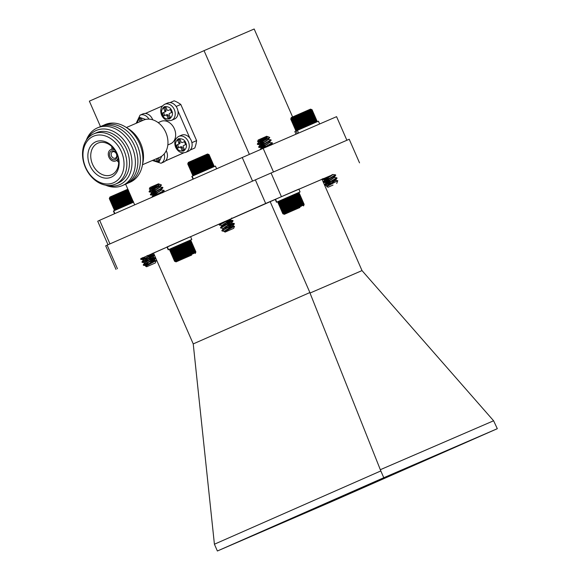 <?xml version="1.0" encoding="UTF-8"?>
<svg xmlns="http://www.w3.org/2000/svg" width="580" height="580" viewBox="0 0 580 580"><rect width="100%" height="100%" fill="white"/><g stroke="black" fill="none" stroke-linecap="round" stroke-linejoin="round"><path stroke-width="0.87" d="M295.727 130.471L296.503 130.761L295.771 130.442L296.605 130.718L295.938 130.369L296.815 130.623L296.213 130.246L298.069 130.058L297.7 129.579L298.685 129.79L298.395 129.275L299.389 129.478L299.171 128.934L300.172 129.13L300.034 128.55L301.02 128.76L300.962 128.144L302.898 127.933L302.992 127.252L303.906 127.491L304.065 126.781L304.935 127.042L305.167 126.302L305.993 126.578L306.284 125.816L307.052 126.114L307.4 125.324L308.111 125.657L309.582 124.374L310.162 124.758L310.633 123.917L311.134 124.337L311.634 123.482L312.055 123.939L312.576 123.076L312.924 123.562L314.244 122.351L314.433 122.902L314.954 122.039L315.07 122.634L315.578 121.778L315.607 122.402L316.093 121.553L316.049 122.213L316.506 121.379L316.39 122.068L316.803 121.249L316.752 121.923L317.057 121.147L312.069 109.722L311.279 109.431L311.996 109.75L311.163 109.475L311.808 109.823L310.931 109.576L311.511 109.953L310.148 109.91L310.583 110.352L308.981 110.41L309.256 110.925L308.255 110.722L308.458 111.266L306.602 111.44L306.639 112.056L305.674 111.846L305.638 112.491L304.703 112.266L304.594 112.948L303.688 112.709L303.514 113.419L302.651 113.158L302.405 113.897L301.593 113.622L301.288 114.391L300.534 114.086L300.179 114.876L299.483 114.55L299.077 115.355L298.446 114.999L296.96 116.283L296.474 115.862L295.974 116.718L295.561 116.268L295.046 117.124L294.712 116.638L293.4 117.849L293.226 117.29L292.11 118.421L292.095 117.798L291.61 118.639L291.675 117.987L291.225 118.82L291.145 118.226L290.783 119.016L291.044 118.269L290.732 119.045L295.727 130.471L296.467 130.761M331.76 183.012L324.669 185.201L334.732 179.619L336.987 178.205L336.378 178.198M329.962 180.351L323.379 182.25L333.442 176.668L335.697 175.262L335.088 175.247M328.679 177.4L322.139 179.438L323.111 178.582M333.195 182.185L324.466 184.933L336.849 177.763L333.993 177.487M331.905 179.242L323.176 181.982L335.559 174.819L332.63 174.551M330.622 176.291L321.98 179.075M333.029 185.049L328.099 187.217L333.029 185.049M330.484 183.57L330.999 183.447M328.099 187.217L326.656 186.608L337.792 180.677L336.704 183.461M337.792 180.677L335.653 180.402L325.902 182.99L334.37 177.458M327.446 185.614L335.544 180.184L336.987 178.205M332.608 180.75L325.757 182.533L334.254 177.233L335.697 175.262M331.318 177.799L324.474 179.582L332.753 174.493M327.613 185.984L335.653 180.402M329.317 178.865L324.633 179.945L333.079 174.507M290.812 118.849L291.334 117.508L310.532 109.12L311.293 109.431M291.044 118.269L290.732 119.045M290.942 118.944L295.938 130.369M295.771 130.442L290.783 119.016M291.225 118.82L296.213 130.246M291.61 118.639L296.605 130.072M292.11 118.421L297.098 129.847M292.704 118.153L297.7 129.579M293.4 117.849L298.395 129.275M293.93 116.986L299.382 129.471M294.183 117.508L299.171 128.934M294.712 116.638L300.164 129.123M295.046 117.124L300.034 128.55M295.561 116.268L301.02 128.753M295.974 116.718L300.962 128.144M296.474 115.862L301.933 128.347M296.96 116.283L301.955 127.709M297.438 115.442L302.898 127.926M297.997 115.826L302.992 127.252M298.446 114.999L303.898 127.484M299.077 115.355L304.065 126.781M299.483 114.55L304.935 127.034M300.179 114.876L305.167 126.302M300.534 114.086L305.986 126.571M301.288 114.391L306.284 125.816M301.593 113.622L307.052 126.106M302.405 113.897L307.4 125.324M302.651 113.158L308.103 125.65M303.514 113.419L308.502 124.845M303.688 112.709L309.147 125.193M304.594 112.948L309.582 124.374M304.703 112.266L310.155 124.751M305.638 112.491L310.633 123.917M305.674 111.846L311.134 124.33M306.639 112.056L311.634 123.482M306.602 111.44L312.055 123.931M307.581 111.65L312.576 123.076M307.465 111.07L312.917 123.554M308.458 111.266L313.446 122.692M308.255 110.722L313.715 123.206M309.256 110.925L314.244 122.351M309.966 110.613L314.954 122.039M310.583 110.352L315.578 121.778M311.098 110.127L316.093 121.553M311.511 109.953L316.506 121.379M311.808 109.823L316.803 121.249M311.996 109.75L316.992 121.176M128.492 190.175L127.499 189.972L127.774 190.487L126.781 190.283L126.969 190.835L125.976 190.631L126.085 191.219L125.106 191.008L125.142 191.632L124.178 191.414L124.134 192.067L123.199 191.842L123.083 192.524L122.184 192.285L122.003 192.995L121.147 192.734L120.894 193.474L120.089 193.198L119.777 193.966L119.031 193.662L118.668 194.452L117.972 194.119L117.566 194.931L116.943 194.575L116.493 195.402L115.942 195.011L115.463 195.859L114.978 195.431L114.478 196.286L114.072 195.83L113.549 196.692L113.223 196.207L112.694 197.069L112.447 196.548L111.918 197.41L111.751 196.852L110.156 198.193L110.222 197.533L109.779 198.367L109.91 197.671L109.511 198.49L109.714 197.765L109.352 198.563L109.62 197.809L109.316 198.577L114.311 210.011L115.079 210.301L114.499 209.917L115.369 210.17L114.767 209.793L116.609 209.619L116.225 209.141L117.211 209.344L116.913 208.836L117.907 209.039L117.689 208.495L119.531 208.329L119.465 207.713L120.437 207.93L120.451 207.285L122.402 207.067L122.561 206.357L124.482 206.154L124.772 205.393L125.548 205.69L125.889 204.907L126.6 205.226L126.991 204.421L127.644 204.776L128.078 203.95L128.659 204.334L130.13 203.058L130.565 203.507L131.957 202.261L132.233 202.782L133.48 201.601M114.311 210.011L115.079 210.301M155.607 257.796L143.267 264.828L148.175 263.494L143.398 265.263L155.766 258.165L154.316 260.159L149.219 261.413M155.737 258.086L142.107 262.312L154.483 255.214M154.447 255.135L140.904 259.419L147.639 255.439M155.571 257.716L141.948 261.957L154.316 254.852M143.383 260.014L151.844 254.482L154.273 254.765L147.291 257.005M141.208 258.992L140.686 258.934L142.745 257.592M154.773 263.211L146.682 266.757L154.773 263.211M144.268 265.19L147.98 264.437M146.682 266.757L145.638 266.293L156.216 260.616L150.147 262.74M146.218 265.589L154.316 260.159M144.928 262.638L153.062 257.107M150.06 257.788L143.216 259.63L151.743 254.257L150.88 254.228M145.645 266.293L154.512 260.427L147.284 262.443M144.674 262.965L153.221 257.476L145.993 259.492M151.844 254.482L147.784 255.577M109.439 198.258L109.917 197.048L127.832 189.203M109.62 197.809L109.316 198.577M114.978 195.431L120.437 207.923M115.463 195.859L120.451 207.285M119.465 207.713L114.478 196.286M114.072 195.83L119.524 208.321M113.549 196.692L118.545 208.118M115.942 195.011L121.394 207.502M116.493 195.402L121.488 206.828M116.943 194.575L122.394 207.06M117.566 194.931L122.561 206.357M117.972 194.119L123.431 206.611M118.668 194.452L123.656 205.878M119.031 193.662L124.482 206.146M119.777 193.966L124.772 205.393M120.089 193.198L125.541 205.682M120.894 193.474L125.889 204.907M121.147 192.734L126.6 205.226M122.003 192.995L126.991 204.421M122.184 192.285L127.644 204.769M123.083 192.524L128.078 203.95M123.199 191.842L128.659 204.327M124.134 192.067L129.13 203.493M124.178 191.414L129.63 203.899M125.142 191.632L130.13 203.058M125.106 191.008L130.558 203.5M126.085 191.219L131.08 202.645M125.976 190.631L131.428 203.116M126.969 190.835L131.957 202.261M126.781 190.283L132.233 202.775M127.774 190.487L132.762 201.912M109.352 198.563L114.347 209.989M109.511 198.49L114.499 209.917M109.779 198.367L114.767 209.793M110.156 198.193L115.152 209.619M110.642 197.976L115.638 209.402M111.237 197.715L116.225 209.141M111.918 197.41L116.913 208.836M112.447 196.548L117.907 209.032M112.694 197.069L117.689 208.495M113.223 196.207L118.682 208.691M187.746 163.915L192.741 175.341L193.495 175.646L192.741 175.341L193.546 175.624L192.857 175.283L193.713 175.544L193.082 175.182L193.981 175.421L193.423 175.029L195.409 174.79L195.083 174.29L196.076 174.493L195.83 173.964L196.823 174.159L196.656 173.601L197.649 173.804L197.555 173.202L198.534 173.413L198.519 172.775L199.476 173L199.542 172.332L200.47 172.565L200.6 171.868L201.492 172.115L201.695 171.39L202.536 171.658L202.804 170.904L203.594 171.194L203.921 170.411L204.653 170.73L205.03 169.933L205.704 170.274L206.125 169.454L206.726 169.824L207.183 168.99L207.72 169.396L209.177 168.127L209.561 168.599L210.083 167.736L210.388 168.236L211.664 167.047L211.809 167.62L212.323 166.764L212.389 167.374L212.882 166.525L212.874 167.163L213.338 166.329L213.259 167.004L213.686 166.177L213.534 166.888L214.042 166.032L213.759 166.793L214.049 166.04L209.054 154.606L208.242 154.323L208.93 154.657L208.075 154.396L208.698 154.751L207.799 154.512L208.35 154.903L207.415 154.672L207.894 155.099L206.35 155.128L206.668 155.621L205.682 155.418L205.922 155.947L204.929 155.744L205.088 156.303L203.21 156.491L203.218 157.122L202.261 156.904L202.195 157.564L201.274 157.332L201.13 158.028L200.245 157.782L200.042 158.507L199.201 158.238L198.925 158.985L198.135 158.702L197.809 159.478L197.077 159.166L196.7 159.964L196.033 159.623L194.546 160.906L194.017 160.5L193.531 161.349L193.075 160.921L192.567 161.776L192.19 161.305L191.661 162.175L191.364 161.668L190.095 162.864L189.95 162.291L189.442 163.154L189.377 162.552L188.884 163.4L188.899 162.762L188.435 163.603L188.522 162.929L188.094 163.756L188.254 163.053L187.862 163.857L188.087 163.132L187.746 163.915L188.333 162.393L207.538 154.004L209.054 154.606L214.049 166.04M222.365 230.608L234.349 223.902L225.243 226.773M229.948 226.454L223.242 228.375L220.697 228.049L233.08 220.886L223.96 223.822M228.658 223.503L221.959 225.424L219.414 225.105L229.738 219.291M221.828 230.637L234.102 223.619L227.157 225.671M221.074 227.657L220.567 227.592L222.502 226.331L232.819 220.668L225.867 222.72M219.784 224.707L224.677 221.517M233.493 228.433L225.098 232.094L233.493 228.433M222.234 230.702L222.698 231.115L225.446 230.84M225.098 232.094L224.511 231.667L234.501 226.301L229.593 227.969M224.801 231.304L225.721 230.202L232.935 225.78L233.102 226.149L225.83 228.172M223.198 228.375L231.652 222.829L231.811 223.198L224.54 225.229M221.908 225.424L230.296 220.016L226.178 220.929M224.409 231.761L233.102 226.149M221.857 230.543L223.3 228.563L231.811 223.198M220.567 227.592L222.01 225.613L230.463 220.386L223.256 222.278M201.274 157.332L206.726 169.824M202.195 157.564L207.183 168.99M206.125 169.454L201.13 158.028M200.245 157.782L205.704 170.266M200.042 158.507L205.03 169.933M202.261 156.904L207.72 169.389M203.218 157.122L208.206 168.548M203.21 156.491L208.662 168.976M204.182 156.701L209.177 168.127M204.102 156.107L209.554 168.591M205.088 156.303L210.083 167.736M204.929 155.744L210.381 168.229M205.922 155.947L210.917 167.374M206.668 155.621L211.664 167.047M207.328 155.338L212.323 166.764M207.894 155.099L212.882 166.525M208.35 154.903L213.338 166.329M208.698 154.751L213.686 166.177M208.93 154.657L213.926 166.083M187.862 163.857L192.857 175.283M188.094 163.756L193.082 175.182M188.435 163.603L193.423 175.029M188.884 163.4L193.88 174.826M189.442 163.154L194.43 174.58M190.095 162.864L195.083 174.29M190.835 162.538L195.83 173.964M191.364 161.668L196.823 174.152M191.661 162.175L196.656 173.601M192.19 161.305L197.642 173.797M192.567 161.776L197.555 173.202M193.075 160.921L198.534 173.405M193.531 161.349L198.519 172.775M194.017 160.5L199.476 172.992M194.546 160.906L199.542 172.332M195.011 160.073L200.463 172.557M195.612 160.442L200.6 171.868M196.033 159.623L201.485 172.108M196.7 159.964L201.695 171.39M197.077 159.166L202.536 171.651M197.809 159.478L202.804 170.904M198.135 158.702L203.594 171.187M198.925 158.985L203.921 170.411M199.201 158.238L204.653 170.723M298.439 192.69L300.07 191.951L298.838 189.116L288.347 193.655L275.239 199.426L276.471 202.261L278.125 201.564M300.07 191.951L276.769 202.123L275.529 199.288M276.769 202.123L278.393 201.412M278.414 202.029L278.871 201.195L278.414 202.029L283.99 213.839L282.83 213.723L283.62 214.013L282.83 213.723L277.842 202.297L278.531 201.347L277.914 202.261L278.161 201.521L276.471 202.261L275.239 199.426M133.516 202.217L113.404 211.033L114.579 213.723L113.404 211.033M114.876 213.592L113.702 210.895M346.876 140.273L273.412 171.999M252.561 181.098L109.946 243.897L99.637 220.298L242.237 157.506L252.554 181.105M99.637 220.298L97.723 221.226L108.003 244.753M242.237 157.506L263.175 148.371L273.485 171.963M263.175 148.371L336.574 116.667L346.883 140.266M249.371 154.396L204.044 50.648L254.178 29L292.595 116.943M100.471 126.578L89.364 101.152L204.044 50.648M134.676 204.87L125.628 184.157M152.743 119.813A8.722 6.706 -113.4 0 0 142.905 113.905L140.048 115.137A8.722 6.706 66.6 0 1 148.98 119.147M140.063 121.619A1.218 0.935 -113.4 0 0 140.041 121.553L138.903 118.958L141.186 117.95L142.325 120.553A1.218 0.935 -113.4 0 0 142.361 120.625M141.194 117.957L138.903 118.958M140.092 118.443L141.23 121.046L140.041 121.553M190.153 150.046L194.779 148.009A32.444 24.962 -113.4 0 0 196.606 140.628L180.8 104.465A32.444 24.962 -113.4 0 0 174.152 100.811L169.983 102.616M165.496 160.892L183.751 152.866M162.516 105.901L145.297 113.477M176.139 106.481L180.8 104.465M189.885 138.2L177.929 110.838M196.606 140.628L191.907 142.658M190.218 149.981L194.779 148.009M165.547 160.841L183.643 152.874M164.169 153.925A8.722 6.706 66.6 0 1 160.993 163.256L163.843 162.023A8.722 6.706 -113.4 0 0 166.235 150.691M158.594 157.789A1.218 0.935 -113.4 0 0 158.623 157.862L159.761 160.464L157.477 161.472L156.339 158.869A1.218 0.935 -113.4 0 0 156.296 158.782M156.339 158.869L157.528 158.354A1.218 0.935 -113.4 0 0 157.492 158.268M157.528 158.354L158.659 160.95M188.522 151.155A8.722 6.706 -113.4 0 0 191.219 140.49A8.722 6.706 -113.4 0 0 181.605 135.147L178.749 136.38A8.722 6.706 66.6 0 1 188.369 141.723A8.722 6.706 66.6 0 1 185.665 152.388L188.522 151.155M179.887 139.193L181.025 141.796A1.218 0.935 -113.4 0 0 182.367 142.535L184.368 141.65L185.665 144.623L183.664 145.507A1.218 0.935 -113.4 0 0 183.294 146.994L184.433 149.596L182.149 150.604L181.011 148.001A1.218 0.935 -113.4 0 0 179.669 147.262L177.668 148.147L176.371 145.174L178.372 144.29A1.218 0.935 -113.4 0 0 178.742 142.803L177.603 140.201L179.887 139.193M183.548 142.02A1.218 0.935 -113.4 0 0 183.555 142.02L184.368 141.658M179.894 139.2L177.603 140.201M178.792 139.686L179.93 142.288L178.742 142.803M178.372 144.29L179.561 143.782A1.218 0.935 -113.4 0 0 179.93 142.288M179.561 143.782L176.371 145.174M177.56 144.659L178.857 147.625M181.011 148.001L182.2 147.487A1.218 0.935 -113.4 0 0 180.858 146.754L179.677 147.262L180.866 146.747M182.2 147.487L183.338 150.082M142.47 164.756L159.587 157.361A20.278 15.602 -113.4 0 0 159.66 157.332A20.278 15.602 -113.4 0 0 165.822 132.457A20.278 15.602 -113.4 0 0 143.506 120.132L126.389 127.528M126.94 127.904A27.376 21.061 66.6 0 1 142.571 164.089M167.823 144.971L170.636 143.753A12.165 9.36 -113.4 0 0 170.687 143.731A12.165 9.36 -113.4 0 0 174.391 128.847A12.165 9.36 -113.4 0 0 160.986 121.416L158.18 122.634M103.769 125.2A31.429 24.179 66.6 0 1 104.886 124.664A31.429 24.179 66.6 0 1 139.599 143.724A31.429 24.179 66.6 0 1 130.05 182.265A31.429 24.179 66.6 0 1 128.651 182.816M101.253 126.288A31.429 24.179 66.6 0 1 102.37 125.751A31.429 24.179 66.6 0 1 137.083 144.804A31.429 24.179 66.6 0 1 127.535 183.352A31.429 24.179 66.6 0 1 126.135 183.903M98.738 127.375A31.429 24.179 66.6 0 1 99.854 126.839A31.429 24.179 66.6 0 1 134.567 145.892A31.429 24.179 66.6 0 1 125.019 184.44A31.429 24.179 66.6 0 1 123.62 184.991M86.246 140.375A31.429 24.179 66.6 0 1 126.614 137.975A31.429 24.179 66.6 0 1 122.503 185.528A31.429 24.179 66.6 0 1 105.589 185.165M87.203 139.041A29.537 22.729 66.6 0 1 124.932 141.476A29.537 22.729 66.6 0 1 119.871 184.6A29.537 22.729 66.6 0 1 107.22 185.39M96.353 132.769A27.376 21.061 66.6 0 1 96.454 132.719A27.376 21.061 66.6 0 1 126.614 149.437A27.376 21.061 66.6 0 1 118.269 182.939A27.376 21.061 66.6 0 1 118.16 182.983L115.55 184.114A27.376 21.061 66.6 0 1 85.391 167.403A27.376 21.061 66.6 0 1 93.735 133.9A27.376 21.061 66.6 0 1 93.837 133.85A27.376 21.061 66.6 0 1 123.997 150.561A27.376 21.061 66.6 0 1 115.652 184.07A27.376 21.061 66.6 0 1 115.55 184.114M93.358 136.271A25.346 19.502 66.6 0 1 124.033 164.307A25.346 19.502 66.6 0 1 93.119 177.915A25.346 19.502 66.6 0 1 93.358 136.271M117.102 153.512A19.314 14.855 -113.4 0 0 90.009 147.168A19.314 14.855 -113.4 0 0 103.4 177.813A19.314 14.855 -113.4 0 0 117.102 153.512M111.592 174.776A17.233 13.26 -113.4 0 0 111.868 174.653A17.233 13.26 -113.4 0 0 116.826 153.642A17.233 13.26 -113.4 0 0 98.201 143.021A17.233 13.26 -113.4 0 0 92.445 164.06A17.233 13.26 -113.4 0 0 111.592 174.776M111.853 146.544A16.421 12.637 -113.4 0 0 111.947 149.132M116.834 160.45A16.421 12.637 -113.4 0 0 118.653 162.299M118.139 157.622A6.162 4.742 66.6 0 1 115.725 160.935A6.162 4.742 66.6 0 1 115.703 160.943A6.162 4.742 66.6 0 1 108.902 157.166A6.162 4.742 66.6 0 1 110.816 149.625A6.162 4.742 66.6 0 1 114.905 150.126M115.123 159.558A4.662 3.589 -113.4 0 0 115.166 151.895A4.662 3.589 -113.4 0 0 109.482 154.396A4.662 3.589 -113.4 0 0 115.123 159.558M115.355 158.137A3.444 2.654 -113.4 0 0 116.406 153.917A3.444 2.654 -113.4 0 0 112.607 151.808A3.444 2.654 -113.4 0 0 111.534 156.027A3.444 2.654 -113.4 0 0 115.34 158.137A3.444 2.654 -113.4 0 0 115.355 158.137M174.493 119.045A8.722 6.706 -113.4 0 0 177.19 108.38A8.722 6.706 -113.4 0 0 167.576 103.037L164.72 104.269A8.722 6.706 66.6 0 1 174.341 109.613A8.722 6.706 66.6 0 1 171.637 120.278L174.493 119.045M165.858 107.082L166.996 109.685A1.218 0.935 -113.4 0 0 168.338 110.425L170.339 109.54L171.637 112.513L169.635 113.397A1.218 0.935 -113.4 0 0 169.266 114.891L170.404 117.486L168.12 118.494L166.982 115.891A1.218 0.935 -113.4 0 0 165.641 115.159L163.64 116.036L162.342 113.064L164.343 112.187A1.218 0.935 -113.4 0 0 164.713 110.693L163.575 108.09L165.858 107.082M169.519 109.91A1.218 0.935 -113.4 0 0 169.527 109.91L170.346 109.555M165.865 107.09L163.575 108.09M164.763 107.575L165.902 110.178L164.713 110.693M164.343 112.187L165.532 111.672A1.218 0.935 -113.4 0 0 165.902 110.178M165.532 111.672L162.342 113.064M163.531 112.549L164.829 115.514M166.982 115.891L168.171 115.384A1.218 0.935 -113.4 0 0 166.83 114.644L165.648 115.152L166.837 114.644M168.171 115.384L169.309 117.972M298.888 189.254L322.016 179.263L324.474 184.882M324.503 184.962L362.014 270.592L310.01 293.052L309.887 292.545L193.234 343.911L214.411 544.214L380.821 470.938L310.01 293.052M333.181 174.515L265.676 203.464L140.86 258.695M359.527 162.857L349.218 139.258L271.07 173.007L281.38 196.606M152.018 253.873L153.599 253.192M116.007 269.432L105.698 245.833L107.133 245.137L117.443 268.736M265.676 203.464L255.367 179.865L107.133 245.137M167.018 247.08L153.519 253.018L193.234 343.911M231.166 218.827L275.254 199.462M270.171 201.651L309.887 292.545M380.502 469.626L493.602 420.775L362.014 270.592M380.821 470.938L383.786 477.724L217.377 551L214.411 544.214M493.602 420.775L497.314 428.692L383.786 477.724M217.377 551L330.904 501.968L497.314 428.692M332.267 501.316L231.159 544.983L382.423 478.377L483.539 434.703L332.267 501.316L331.934 500.605M255.367 179.865L271.07 173.007M190.588 236.698L219.9 223.793M223.539 222.191L226.969 220.683M332.717 174.529L331.702 174.979M223.575 222.104L226.512 220.82M228.708 219.856L222.27 222.64M152.076 253.721L151.003 254.2M323.843 178.633L322.081 179.409M283.41 213.454L284.78 213.491L284.352 213.034L285.324 213.244L284.976 212.758L285.962 212.962L285.693 212.447L286.687 212.643L286.498 212.091L287.484 212.294L287.375 211.7L288.354 211.91L288.318 211.287L289.282 211.504L289.326 210.844L290.261 211.076L290.37 210.388L292.313 210.177L292.559 209.431L293.371 209.713L293.676 208.938L294.43 209.249L294.792 208.452L295.481 208.793L295.894 207.974L296.518 208.336L297.997 207.06L298.482 207.488L298.983 206.625L299.389 207.089L299.911 206.226L300.237 206.719L300.766 205.856L301.013 206.386L302.825 204.972L302.832 205.603L303.311 204.762L303.253 205.421L303.695 204.595L303.558 205.291L303.964 204.479L303.855 205.175L304.159 204.406L299.171 192.981L298.308 192.712L298.838 192.85M299.171 192.981L298.395 192.676M298.308 192.712L298.976 193.053L298.308 192.712M298.106 192.799L298.707 193.169L298.106 192.799M297.794 192.93L298.323 193.336L297.38 193.111L297.794 192.93M297.38 193.111L297.83 193.539L296.866 193.329L297.38 193.111M296.866 193.329L297.236 193.8L296.257 193.589L296.866 193.329M296.257 193.589L296.554 194.097L295.561 193.894L296.257 193.589M295.561 193.894L295.778 194.43L294.778 194.227L295.561 193.894L301.013 206.386M294.778 194.227L294.923 194.8L293.937 194.597L294.778 194.227L300.237 206.719M293.937 194.597L293.995 195.199L293.023 194.989L293.937 194.597L299.389 207.089M293.023 194.989L293.009 195.634L292.066 195.409L293.023 194.989L298.482 207.488M292.066 195.409L291.972 196.083L291.058 195.844L292.066 195.409L297.518 207.901M291.058 195.844L290.899 196.548L290.029 196.294L291.058 195.844L296.518 208.336M290.029 196.294L289.797 197.026L288.97 196.758L290.029 196.294L295.481 208.793M288.97 196.758L288.688 197.512L287.912 197.222L288.97 196.758L294.43 209.249M287.912 197.222L287.571 198.005L286.853 197.679L287.912 197.222L293.371 209.713M286.853 197.679L286.462 198.483L285.817 198.135L286.853 197.679L292.313 210.177M285.817 198.135L285.382 198.962L284.802 198.585L285.817 198.135L291.276 210.627M284.802 198.585L284.33 199.418L283.823 199.012L284.802 198.585L290.261 211.076M283.823 199.012L283.33 199.861L282.895 199.418L283.823 199.012L289.282 211.504M282.895 199.418L282.38 200.274L282.032 199.795L282.895 199.418L288.354 211.91M282.032 199.795L281.503 200.665L281.227 200.151L282.032 199.795L287.484 212.294M281.227 200.151L280.698 201.021L280.502 200.47L281.227 200.151L286.687 212.643M280.502 200.47L279.981 201.332L279.864 200.752L280.502 200.47M279.864 200.752L279.357 201.608L279.864 200.752M265.256 139.512L267.909 136.662L269.758 137.431L257.332 144.028L266.089 141.274M268.149 139.534L270.998 139.816L258.615 146.979L267.38 144.224M269.439 142.484L272.288 142.767L260.036 149.734M269.185 137.808L257.687 144.159L264.11 142.404M270.534 140.244L271.135 140.266L269.49 141.332L258.977 147.102L265.401 145.355M271.824 143.195L272.426 143.209L270.78 144.282L262.784 148.538M257.563 141.6L258.194 139.99L266.8 136.227L257.563 141.6L260.05 141.535L265.495 139.838M267.909 136.662L266.916 136.59M259.05 141.244L266.88 138.337M266.916 136.539L266.176 137.511L258.796 141.977L263.458 140.918M266.858 136.583L267.22 136.547M268.511 139.497L260.079 144.928L264.748 143.869M269.794 142.448L261.37 147.871L266.039 146.812M266.952 136.51L258.724 141.781M269.758 137.431L268.402 139.294L259.891 144.666L266.786 142.789M271.135 140.266L268.598 143.042L261.297 147.407L268.076 145.739M278.871 201.195L279.321 200.992L278.835 201.847L278.871 201.195M296.605 208.938L284.367 214.325L296.605 208.938M292.516 210.736L299.925 207.524L292.516 210.736M303.855 205.175L304.159 204.406M283.105 213.592L278.11 202.166M283.83 213.273L278.835 201.847M282.91 213.686L277.914 202.261M304.123 204.421L299.128 192.995M303.964 204.479L298.976 193.053M303.695 204.595L298.707 193.169M303.311 204.762L298.323 193.336M302.825 204.972L297.83 193.539M302.231 205.226L297.236 193.8M301.542 205.523L296.554 194.097M300.766 205.856L295.778 194.43M299.911 206.226L294.923 194.8M298.983 206.625L293.995 195.199M297.997 207.06L293.009 195.634M296.967 207.51L291.972 196.083M295.894 207.974L290.899 196.548M294.792 208.452L289.797 197.026M293.676 208.938L288.688 197.512M292.559 209.431L287.571 198.005M291.457 209.909L286.462 198.483M290.37 210.388L285.382 198.962M289.326 210.844L284.33 199.418M288.318 211.287L283.33 199.861M287.375 211.7L282.38 200.274M286.498 212.091L281.503 200.665M285.693 212.447L280.698 201.021M284.976 212.758L279.981 201.332M284.352 213.034L279.357 201.608M169.846 249.719L170.266 248.9L169.846 249.719L174.841 261.145L175.725 261.392L175.145 261.007L176.066 261.232L175.566 260.819L177.697 260.514L177.429 259.992L178.422 260.195L178.234 259.637L179.22 259.84L179.111 259.253L181.018 259.05L181.061 258.397L181.997 258.622L182.106 257.933L183.012 258.18L183.193 257.462L184.049 257.723L184.295 256.976L185.107 257.259L185.411 256.49L186.165 256.795L186.528 256.005L187.217 256.338L187.63 255.526L188.254 255.889L189.732 254.606L190.218 255.033L191.646 253.772L191.973 254.272L193.278 253.069L193.444 253.634L193.966 252.771L194.054 253.373L195.047 252.307L194.989 252.974L195.699 252.032L195.504 252.757L195.859 251.966L195.59 252.72L195.895 251.952L190.907 240.526L190.044 240.265L190.573 240.395M170.027 249.008L169.65 249.806L170.027 249.008M169.897 249.067L169.577 249.842L169.897 249.067M174.841 261.145L175.486 261.5L174.565 261.268L175.341 261.573L174.565 261.268L169.577 249.842L169.882 249.081L168.207 249.806L169.86 249.11M190.907 240.526L190.138 240.229M190.044 240.265L190.711 240.606L190.044 240.265M189.841 240.345L190.443 240.714L189.841 240.345M189.53 240.475L190.059 240.881L189.116 240.656L189.53 240.475M189.116 240.656L189.566 241.091L188.601 240.874L189.116 240.656M188.601 240.874L188.979 241.345L187.993 241.142L188.601 240.874M187.993 241.142L188.29 241.643L187.296 241.439L187.993 241.142M187.296 241.439L187.514 241.976L186.521 241.773L187.296 241.439L192.749 253.931M186.521 241.773L186.658 242.346L185.673 242.143L186.521 241.773L191.973 254.272M185.673 242.143L185.731 242.752L184.759 242.542L185.673 242.143L191.124 254.635M184.759 242.542L184.744 243.179L183.802 242.955L184.759 242.542L190.218 255.033M183.802 242.955L183.708 243.629L182.794 243.397L183.802 242.955L189.254 255.446M182.794 243.397L182.635 244.093L181.765 243.846L182.794 243.397L188.254 255.889M181.765 243.846L181.533 244.579L180.706 244.303L181.765 243.846L187.217 256.338M180.706 244.303L180.424 245.064L179.648 244.767L180.706 244.303L186.165 256.795M179.648 244.767L179.307 245.55L178.589 245.231L179.648 244.767L185.107 257.259M178.589 245.231L178.198 246.036L177.553 245.688L178.589 245.231L184.049 257.723M177.553 245.688L177.118 246.507L176.537 246.13L177.553 245.688L183.012 258.18M176.537 246.13L176.066 246.971L175.559 246.558L176.537 246.13L181.997 258.622M175.559 246.558L175.066 247.406L174.631 246.964L175.559 246.558L181.018 259.05M174.631 246.964L174.116 247.827L173.768 247.348L174.631 246.964L180.09 259.456M173.768 247.348L173.239 248.211L172.963 247.696L173.768 247.348L179.22 259.84M172.963 247.696L172.434 248.566L172.245 248.015L172.963 247.696L178.422 260.195M170.614 248.74L170.157 249.581L170.266 248.9L172.245 248.015L171.716 248.885L171.607 248.298L170.571 249.393L170.614 248.74M156.992 187.057L159.645 184.215L161.494 184.976L149.067 191.581L157.825 188.819M159.884 187.079L162.733 187.362L150.35 194.532L159.116 191.77M161.175 190.03L164.024 190.312L162.349 191.458L151.67 197.388L153.106 195.424L157.774 194.365M160.921 185.353L149.422 191.704L155.846 189.95M162.269 187.797L162.871 187.811L161.225 188.877L150.713 194.655L157.137 192.901M163.56 190.74L164.162 190.762L162.516 191.828L154.106 196.315M149.299 189.152L149.93 187.536L158.536 183.78L149.299 189.152L151.786 189.08L157.238 187.383M159.645 184.215L158.956 184.099L150.619 189.428L155.201 188.464M159.036 184.128L158.652 184.135M150.785 188.797L158.615 185.883M158.652 184.085L159.05 184.143M158.594 184.128L158.956 184.099M160.247 187.05L151.822 192.473L156.484 191.414M161.53 189.993L153.106 195.424M158.688 184.056L150.459 189.326M161.494 184.976L160.138 186.84L151.626 192.219L158.521 190.334M162.871 187.811L160.334 190.588L153.033 194.96L159.812 193.285M188.34 256.483L176.102 261.87L188.34 256.483M184.251 258.288L191.661 255.077L184.251 258.288M195.59 252.72L195.895 251.952M170.157 249.581L175.145 261.007M175.566 260.819L170.571 249.393M174.645 261.232L169.65 249.806M195.859 251.966L190.863 240.54M195.699 252.032L190.711 240.606M195.431 252.14L190.443 240.714M195.047 252.307L190.059 240.881M194.561 252.518L189.566 241.091M193.966 252.771L188.979 241.345M193.278 253.069L188.29 241.643M192.502 253.402L187.514 241.976M191.646 253.772L186.658 242.346M190.719 254.178L185.731 242.752M189.732 254.606L184.744 243.179M188.703 255.055L183.708 243.629M187.63 255.526L182.635 244.093M186.528 256.005L181.533 244.579M185.411 256.49L180.424 245.064M184.295 256.976L179.307 245.55M183.193 257.462L178.198 246.036M182.106 257.933L177.118 246.507M181.061 258.397L176.066 246.971M180.054 258.832L175.066 247.406M179.111 259.253L174.116 247.827M178.234 259.637L173.239 248.211M177.429 259.992L172.434 248.566M176.712 260.311L171.716 248.885M176.088 260.587L171.093 249.161M216.615 168.787L215.426 166.069L192.125 176.24L193.053 179.169M193.35 179.039L192.125 176.24M166.975 246.971L168.207 249.806L166.975 246.978L180.083 241.2L190.573 236.662L191.806 239.496L168.504 249.668L167.265 246.833M190.175 240.236L191.806 239.496M168.504 249.668L170.129 248.958M297.25 133.654L296.068 130.935L294.829 131.5L296.003 134.19M319.645 123.982L318.427 121.191L296.068 130.935M298.57 133.081L297.38 130.355M136.916 122.975L139.794 117.457L145.681 119.429M161.719 156.172L159.123 161.849L153.127 160.153M176.305 146.972C174.768 144.195 175.45 141.455 178.343 138.765C182.265 138.453 184.73 139.809 185.731 142.825C187.268 145.602 186.586 148.342 183.701 151.032C179.771 151.344 177.306 149.988 176.305 146.972M162.277 114.862C160.747 112.085 161.421 109.344 164.314 106.655C168.243 106.343 170.701 107.699 171.702 110.715C173.239 113.499 172.557 116.232 169.672 118.922C165.742 119.234 163.277 117.885 162.277 114.862M316.774 121.887L316.985 121.343M323.176 181.982L323.343 182.352M324.466 184.933L324.626 185.303M335.559 174.819L335.719 175.189M336.849 177.77L337.009 178.132M327.185 185.941L327.026 185.571M325.902 182.99L325.735 182.62M324.611 180.039L324.452 179.669M327.149 185.629L324.713 185.339M325.858 182.678L323.423 182.388M324.568 179.727L322.139 179.438M324.488 184.853L325.931 182.881M323.198 181.903L324.64 179.938M326.656 186.6L327.221 185.832M115.043 210.293L114.521 210.09M140.665 259.013L140.824 259.376M141.948 261.957L142.114 262.327M143.238 264.908L143.398 265.277M155.28 262.994L156.216 260.616L154.418 260.384M145.913 265.596L143.477 265.314M144.623 262.653L142.194 262.363M153.026 257.208L154.469 255.229M143.332 259.702L140.904 259.419M151.743 254.257L152.41 253.337M143.267 264.828L144.71 262.856M155.563 257.716L153.127 257.433M141.977 261.885L143.419 259.905M140.686 258.934L141.15 258.296M219.247 224.736L219.414 225.098M220.538 227.679L220.697 228.049M232.921 220.516L233.08 220.886M234.211 223.467L234.371 223.837M233.704 228.339L234.501 226.301M222.444 231.057L221.923 230.847M230.521 220.248L230.362 219.878M224.489 231.319L222.698 231.115M232.913 225.874L234.349 223.902M231.623 222.923L233.058 220.951M230.332 219.972L231.775 218M234.139 223.43L231.703 223.148M232.848 220.487L230.412 220.197M219.276 224.641L220.088 223.539M234.472 226.273L232.993 226.099M140.048 115.137L136.155 123.308M160.993 163.256L152.373 160.479M178.749 136.38C174.899 138.671 173.862 142.303 175.638 147.269C178.053 151.916 181.395 153.62 185.665 152.388M96.454 132.719L93.837 133.85M113.615 148.415L110.816 149.625M118.508 159.732L115.703 160.943M164.72 104.269C160.877 106.56 159.834 110.193 161.61 115.166C164.024 119.806 167.366 121.51 171.637 120.278M278.139 201.528L277.929 202.065M272.448 143.137L272.288 142.767M271.157 140.186L270.998 139.816M258.781 147.349L258.615 146.979M257.491 144.398L257.332 144.028M258.6 141.723L258.76 142.085M259.891 144.666L260.05 145.036M261.181 147.617L261.341 147.987M258.796 141.977L257.353 143.949M260.079 144.928L258.644 146.899M261.37 147.871L259.934 149.843M257.578 144.442L260.014 144.732M258.868 147.393L261.297 147.675M272.426 143.209L270.983 145.188M303.565 205.936L304.072 204.638M284.367 214.325L283.163 213.853M169.875 249.081L169.665 249.618M164.184 190.682L164.024 190.312M162.9 187.731L162.733 187.362M150.517 194.894L150.35 194.532M149.227 191.951L149.067 191.581M150.336 189.268L150.495 189.638M151.626 192.219L151.786 192.589M152.917 195.17L153.076 195.532M150.532 189.522L149.089 191.494M151.822 192.473L150.379 194.445M149.314 191.987L151.75 192.277M150.604 194.938L153.04 195.228M164.162 190.762L162.719 192.741M195.3 253.482L195.808 252.184M176.102 261.87L174.899 261.406M193.046 179.169L191.828 176.378"/></g></svg>
